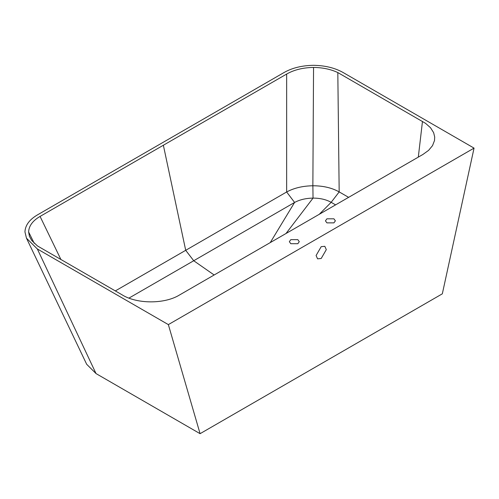 <?xml version="1.0" encoding="UTF-8"?>
<svg xmlns="http://www.w3.org/2000/svg" width="499" height="499" viewBox="0 0 499 499"><rect width="100%" height="100%" fill="white"/><g stroke="black" fill="none" stroke-linecap="round" stroke-linejoin="round"><path stroke-width="0.75" d="M333.925 218.812L335.378 220.839L333.925 222.866L326.907 222.866L325.454 220.839L326.907 218.812L333.925 218.812M297.822 239.657L299.275 241.684L297.822 243.712L290.798 243.712L289.345 241.684L290.798 239.657L297.822 239.657M321.2 246.668L324.818 246.313L326.315 249.625L321.2 258.482L317.589 258.838L316.085 255.525L321.2 246.668M28.618 231.948C28.898 225.904 32.709 220.726 40.063 216.423L286.663 74.052C294.117 69.804 303.086 67.602 313.553 67.44C322.66 67.54 330.743 69.249 337.817 72.561L425.566 123.34L430.531 127.744L433.643 132.678L434.698 137.019L434.51 140.525L432.521 145.646L428.579 150.38L422.884 154.478L179.378 295.065C164.489 304.222 136.757 304.103 122.099 294.828L37.487 245.957L31.649 240.399L29.416 236.258L28.618 231.948L34.225 243.306M60.897 259.48L40.063 216.423M335.59 204.877L331.161 202.326C326.109 199.506 320.071 198.103 313.041 198.109C305.949 198.222 299.799 199.669 294.591 202.451L286.657 191.978L185.703 250.311L163.36 145.234M270.246 242.608L294.591 202.451L193.731 260.734L185.703 250.311L115.319 290.917M313.553 67.44L312.861 185.771C302.768 185.934 294.036 188.004 286.657 191.978L286.663 74.052M312.861 185.771C323.065 185.765 331.841 187.811 339.177 191.903L337.817 72.561M339.177 191.903L348.626 197.355L339.183 191.903C331.841 187.805 323.071 185.765 312.867 185.765L313.041 198.109L286.008 233.507M128.935 298.109L193.724 260.74L214.146 274.993L193.724 260.74L185.697 250.317M418.305 157.123L422.472 121.413M319.248 214.314L331.161 202.326L339.183 191.903M86.689 364.289L96.026 373.576L200.08 433.681L168.356 324.606L474.05 148.116L343.031 72.474C334.792 67.864 324.943 65.481 313.472 65.319C301.982 65.5 292.146 67.914 283.962 72.573L37.506 214.863C29.441 219.585 25.256 225.267 24.95 231.898L26.472 238.179L37.338 248.964L168.356 324.606M200.08 433.681L442.326 293.824L474.05 148.116M96.026 373.576L37.338 248.964M86.701 364.326L26.472 238.179"/></g></svg>

